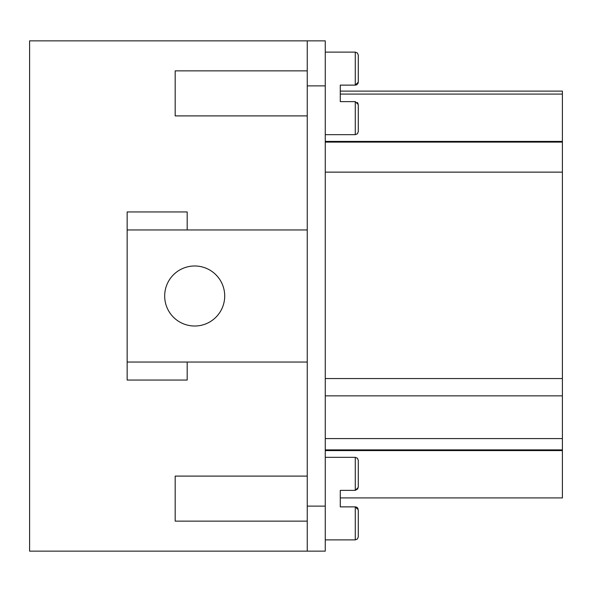 <?xml version="1.0" encoding="UTF-8"?>
<svg xmlns="http://www.w3.org/2000/svg" width="592" height="592" viewBox="0 0 592 592"><rect width="100%" height="100%" fill="white"/><g stroke="black" fill="none" stroke-linecap="round" stroke-linejoin="round"><path stroke-width="0.89" d="M358.286 487.357L358.286 460.339L358.286 487.357L358.286 460.339L358.286 487.357L355.281 490.361L340.274 490.361L340.274 506.87L355.281 506.87L358.286 509.86L358.286 536.885L358.286 509.867M358.019 83.368L358.286 82.133L355.281 85.13L340.274 85.13L340.274 101.639L355.281 101.639L358.286 104.621L358.286 131.661L358.286 104.643M307.255 70.87L175.18 70.87L175.18 115.899L307.255 115.899M307.255 476.101L175.18 476.101L175.18 521.13L307.255 521.13M164.68 296A30.014 30.014 0 0 1 194.694 265.986A30.014 30.014 0 0 1 224.708 296A30.014 30.014 0 0 1 194.694 326.014A30.014 30.014 0 0 1 164.68 296M29.6 40.855L29.6 551.145L325.267 551.145L307.255 551.145L307.255 40.855L29.6 40.855M325.267 551.145L325.267 40.855L307.255 40.855M325.267 141.414L562.4 141.414L562.4 91.109L340.274 91.109M562.4 141.414L562.4 497.916L340.274 497.916L562.4 497.916M307.255 229.962L187.19 229.962L187.19 211.951L127.154 211.951L127.154 229.962L187.19 229.962M127.154 229.962L127.154 380.049L187.19 380.049L187.19 362.038L307.255 362.038M562.4 395.856L325.267 395.856M562.4 142.11L325.267 142.11L562.4 142.11M562.4 94.084L340.274 94.084M127.154 362.038L187.19 362.038M325.267 449.89L562.4 449.89L325.267 449.89M358.286 525.274L358.286 536.885L358.286 525.274M358.286 82.133L358.286 55.115L358.286 82.133M358.034 103.437L357.339 102.453M358.286 126.873L358.286 131.661L357.405 133.777L355.281 134.658L355.281 101.639M358.286 59.903L358.286 55.115L357.405 52.991L355.281 52.111L355.281 85.13L357.931 83.539M325.267 457.342L355.281 457.342L355.281 490.361L357.931 488.77M325.267 539.889L355.281 539.889L355.281 506.87L356.517 507.129M356.687 507.218L357.117 507.492M357.331 507.677L357.96 508.506M358.027 508.654L357.657 508.032M358.027 103.43L357.657 102.808M355.281 85.13L356.517 84.871M356.687 84.782L357.117 84.508M562.4 450.586L325.267 450.586M325.267 438.583L562.4 438.583M562.4 378.547L325.267 378.547M562.4 172.131L325.267 172.131M307.255 85.884L325.267 85.884M307.255 506.116L325.267 506.116M325.267 134.658L355.281 134.658M325.267 52.111L355.281 52.111M355.281 457.342L357.405 458.223L358.286 460.339M355.281 539.889L357.405 539.009L358.286 536.885"/></g></svg>

